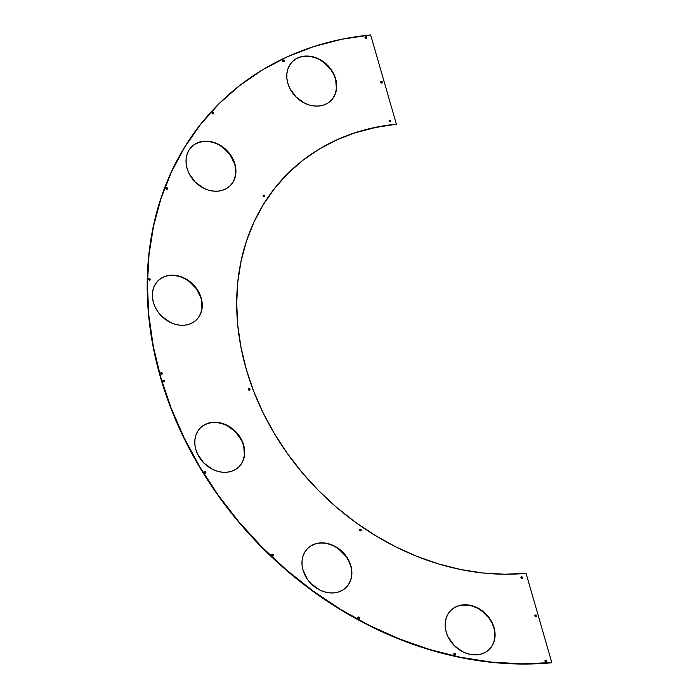 <?xml version="1.0" encoding="UTF-8"?>
<svg xmlns="http://www.w3.org/2000/svg" width="699" height="699" viewBox="0 0 699 699"><rect width="100%" height="100%" fill="white"/><g stroke="black" fill="none" stroke-linecap="round" stroke-linejoin="round"><path stroke-width="1.05" d="M544.914 660.765L546.26 660.459L546.4 661.866A0.935 0.76 45.5 0 0 546.469 661.237L546.67 661.036A0.935 0.76 -134.5 0 1 545.045 661.193L545.115 660.564L546.059 660.66L546.199 662.067M359.12 618.536A0.935 0.76 45.5 0 0 359.19 617.907L359.391 617.706A0.935 0.76 -134.5 0 1 357.766 617.864L358.666 616.972L359.426 618.038L358.823 618.632L357.766 617.864A0.935 0.76 -134.5 0 1 359.391 617.706L359.225 618.239M213.466 113.885A0.935 0.76 45.5 0 0 213.536 113.255L213.737 113.055A0.935 0.76 -134.5 0 1 212.112 113.212L212.802 112.513L213.466 113.876L212.112 113.212A0.935 0.76 -134.5 0 1 213.737 113.055L213.457 113.885M366.381 38.192L365.027 37.51A0.935 0.76 -134.5 0 1 366.66 37.353L366.451 37.554A0.935 0.76 45.5 0 0 365.105 36.881L366.503 37.038L366.381 38.192A0.935 0.76 45.5 0 0 366.451 37.554L366.66 37.353A0.935 0.76 -134.5 0 1 365.027 37.51L365.726 36.82L366.39 38.174M522.293 578.353A0.935 0.76 45.5 0 0 522.363 577.724L522.564 577.523A0.935 0.76 -134.5 0 1 520.938 577.68L521.838 576.789L522.599 577.855L521.996 578.449L520.938 577.68A0.935 0.76 -134.5 0 1 522.564 577.523L522.302 578.344M390.488 121.696L389.133 121.023A0.935 0.76 -134.5 0 1 390.758 120.866L390.558 121.067A0.935 0.76 45.5 0 0 389.203 120.394L390.348 120.289L390.488 121.696A0.935 0.76 45.5 0 0 390.558 121.067L390.758 120.866A0.935 0.76 -134.5 0 1 389.133 121.023L389.832 120.333L390.496 121.687M455.198 654.919L453.843 654.238A0.935 0.76 -134.5 0 1 455.468 654.081L455.267 654.281A0.935 0.76 45.5 0 0 453.913 653.609L455.058 653.504L455.198 654.919A0.935 0.76 45.5 0 0 455.267 654.281L455.468 654.081A0.935 0.76 -134.5 0 1 453.843 654.238L454.542 653.548L455.206 654.902M283.96 61.661A0.935 0.76 45.5 0 0 284.039 61.023L284.24 60.83A0.935 0.76 -134.5 0 1 282.614 60.979L283.506 60.097L284.266 61.163L283.34 61.722L282.614 60.979A0.935 0.76 -134.5 0 1 284.24 60.83L283.969 61.652M162.046 374.087A0.935 0.76 45.5 0 0 162.116 373.458L162.317 373.257A0.935 0.76 -134.5 0 1 160.691 373.415L161.39 372.724L162.054 374.079L160.691 373.415A0.935 0.76 -134.5 0 1 162.317 373.257L162.046 374.087M249.692 390.147A0.935 0.76 45.5 0 0 249.761 389.518L249.962 389.317A0.935 0.76 -134.5 0 1 248.337 389.474L248.905 388.548L249.997 389.649L249.394 390.243L248.337 389.474A0.935 0.76 -134.5 0 1 249.962 389.317L249.7 390.138M264.475 196.655A0.935 0.76 45.5 0 0 264.545 196.026L264.746 195.825A0.935 0.76 -134.5 0 1 263.121 195.982L264.021 195.091L264.781 196.157L264.178 196.751L263.121 195.982A0.935 0.76 -134.5 0 1 264.746 195.825L264.484 196.646M360.902 530.742L359.548 530.069A0.935 0.76 -134.5 0 1 361.173 529.912L360.972 530.113A0.935 0.76 45.5 0 0 359.618 529.431L361.025 529.597L360.902 530.742A0.935 0.76 45.5 0 0 360.972 530.113L361.173 529.912A0.935 0.76 -134.5 0 1 359.548 530.069L360.247 529.37L360.911 530.733M273.108 555.827L271.754 555.155A0.935 0.76 -134.5 0 1 273.379 554.997L273.178 555.198A0.935 0.76 45.5 0 0 271.824 554.517L273.222 554.674L273.108 555.827A0.935 0.76 45.5 0 0 273.178 555.198L273.379 554.997A0.935 0.76 -134.5 0 1 271.754 555.155L272.453 554.456L273.117 555.819M205.576 472.917A0.935 0.76 45.5 0 0 205.646 472.288L205.847 472.087A0.935 0.76 -134.5 0 1 204.222 472.244L204.283 471.624L205.235 471.711L205.366 473.118M149.935 280.159L148.581 279.486A0.935 0.76 -134.5 0 1 150.206 279.329L150.005 279.53A0.935 0.76 45.5 0 0 148.651 278.849L150.049 279.006L149.935 280.159A0.935 0.76 45.5 0 0 150.005 279.53L150.206 279.329A0.935 0.76 -134.5 0 1 148.581 279.486L149.28 278.787L150.04 279.853M167.279 189.176A0.935 0.76 45.5 0 0 167.349 188.547L167.55 188.346A0.935 0.76 -134.5 0 1 165.925 188.503L166.624 187.804L167.288 189.167L165.925 188.503A0.935 0.76 -134.5 0 1 167.55 188.346L167.279 189.176M164.265 381.768A0.935 0.76 45.5 0 0 164.335 381.138L164.536 380.938A0.935 0.76 -134.5 0 1 162.911 381.095L163.811 380.204L164.571 381.27L163.968 381.864L162.911 381.095A0.935 0.76 -134.5 0 1 164.536 380.938L164.265 381.759M382.143 82.971A0.935 0.76 45.5 0 0 382.213 82.342L382.414 82.141A0.935 0.76 -134.5 0 1 380.789 82.299L381.357 81.372L382.449 82.473L381.846 83.067L380.789 82.299A0.935 0.76 -134.5 0 1 382.414 82.141L382.248 82.674M536.15 616.553L534.805 615.88A0.935 0.76 -134.5 0 1 536.43 615.723L536.229 615.924A0.935 0.76 45.5 0 0 534.875 615.242L536.273 615.4L536.15 616.553A0.935 0.76 45.5 0 0 536.229 615.924L536.43 615.723A0.935 0.76 -134.5 0 1 534.805 615.88L535.495 615.181L536.255 616.247M489.23 649.485A27.401 22.359 45.5 0 0 493.835 627.754L494.036 627.562A27.401 22.359 -134.5 0 1 489.335 649.388A27.401 22.359 -134.5 0 1 465.167 652.892A27.401 22.359 -134.5 0 1 446.233 632.106L445.289 627.195L445.298 622.39L446.259 617.864L448.138 613.801L450.864 610.349L454.333 607.649L458.413 605.806L462.93 604.88L467.736 604.915L472.629 605.911L477.426 607.824L486.006 614.08L489.466 618.187L492.175 622.73L494.036 627.562L494.979 632.473L494.971 637.278L494.01 641.804L492.131 645.867L489.405 649.319L485.936 652.018L481.864 653.862L477.338 654.788L472.533 654.745L467.64 653.757L462.843 651.844L454.263 645.588L448.094 636.929L446.233 632.106A27.401 22.359 -134.5 0 1 450.934 610.279A27.401 22.359 -134.5 0 1 475.102 606.776A27.401 22.359 -134.5 0 1 494.036 627.562L494.77 637.479L493.809 642.005L491.93 646.068M346.022 587.571A27.401 22.359 45.5 0 0 350.627 565.841L350.828 565.648A27.401 22.359 -134.5 0 1 346.127 587.475A27.401 22.359 -134.5 0 1 321.959 590.978A27.401 22.359 -134.5 0 1 303.025 570.192L302.082 565.281L302.09 560.476L303.051 555.95L304.939 551.887L307.665 548.435L311.125 545.736L315.205 543.892L319.723 542.966L324.528 543.001L329.421 543.997L334.218 545.91L342.798 552.166L346.258 556.273L348.967 560.825L350.828 565.648L351.78 570.559L351.763 575.364L350.802 579.89L348.923 583.953L346.197 587.405L342.728 590.105L338.657 591.948L334.131 592.874L329.325 592.839L324.432 591.843L319.635 589.93L311.055 583.674L307.604 579.567L303.025 570.192A27.401 22.359 -134.5 0 1 307.735 548.365A27.401 22.359 -134.5 0 1 331.894 544.862A27.401 22.359 -134.5 0 1 350.828 565.648L351.571 570.751M238.84 466.932A27.401 22.359 45.5 0 0 243.444 445.202L243.645 445.001A27.401 22.359 -134.5 0 1 238.944 466.827A27.401 22.359 -134.5 0 1 214.776 470.34A27.401 22.359 -134.5 0 1 195.842 449.553L194.899 444.643L194.907 439.828L195.869 435.311L197.747 431.248L200.473 427.797L203.942 425.097L208.014 423.253L212.54 422.327L217.345 422.362L222.238 423.358L227.035 425.272L231.552 428.024L239.075 435.626L241.784 440.178L243.645 445.001L244.589 449.92L244.58 454.726L243.619 459.252L241.74 463.315L239.014 466.766L235.546 469.457L231.474 471.309L226.948 472.227L222.142 472.192L217.249 471.205L212.452 469.291L203.872 463.035L197.703 454.376L195.842 449.553A27.401 22.359 -134.5 0 1 200.543 427.727A27.401 22.359 -134.5 0 1 224.711 424.223A27.401 22.359 -134.5 0 1 243.645 445.001L244.379 454.927L243.418 459.453L241.539 463.516M196.402 319.889A27.401 22.359 45.5 0 0 201.006 298.158L201.207 297.966A27.401 22.359 -134.5 0 1 196.498 319.793A27.401 22.359 -134.5 0 1 172.33 323.296A27.401 22.359 -134.5 0 1 153.404 302.51L152.452 297.599L152.461 292.794L153.43 288.268L155.309 284.205L158.035 280.753L161.504 278.053L165.576 276.21L170.102 275.284L174.899 275.319L179.8 276.315L184.597 278.228L193.177 284.484L196.629 288.591L201.207 297.966L202.151 302.877L202.142 307.682L201.181 312.208L199.294 316.271L196.568 319.723L193.107 322.422L189.027 324.266L184.501 325.192L179.704 325.157L174.811 324.161L170.014 322.248L161.434 315.992L157.974 311.885L155.265 307.333L153.404 302.51A27.401 22.359 -134.5 0 1 158.105 280.683A27.401 22.359 -134.5 0 1 182.273 277.18A27.401 22.359 -134.5 0 1 201.207 297.966L201.941 307.883L200.98 312.409L199.093 316.472M230.076 185.847A27.401 22.359 45.5 0 0 234.681 164.116L234.881 163.924A27.401 22.359 -134.5 0 1 230.172 185.742A27.401 22.359 -134.5 0 1 206.004 189.254A27.401 22.359 -134.5 0 1 187.079 168.468L186.126 163.557L186.135 158.743L187.105 154.226L188.983 150.163L191.709 146.711L195.178 144.011L199.25 142.168L203.776 141.242L208.573 141.277L213.466 142.273L218.271 144.186L226.852 150.442L233.012 159.092L234.881 163.924L235.825 168.835L235.816 173.64L234.855 178.166L232.968 182.229L230.242 185.681L226.773 188.381L222.701 190.224L218.175 191.15L213.378 191.107L208.485 190.119L203.689 188.206L195.1 181.95L188.94 173.291L187.079 168.468A27.401 22.359 -134.5 0 1 191.779 146.641A27.401 22.359 -134.5 0 1 215.947 143.138A27.401 22.359 -134.5 0 1 234.881 163.924L235.615 173.841L234.646 178.367M330.837 100.717A27.401 22.359 45.5 0 0 335.441 78.987L335.642 78.795A27.401 22.359 -134.5 0 1 330.942 100.621A27.401 22.359 -134.5 0 1 306.774 104.125A27.401 22.359 -134.5 0 1 287.839 83.338L286.896 78.428L286.905 73.622L287.866 69.096L289.744 65.033L292.47 61.582L295.939 58.882L300.02 57.038L304.537 56.112L309.342 56.147L314.235 57.143L319.032 59.057L327.613 65.313L331.073 69.419L333.781 73.972L335.642 78.795L336.586 83.705L336.577 88.511L335.616 93.037L333.738 97.1L331.011 100.551L327.543 103.251L323.471 105.095L318.945 106.021L314.139 105.986L309.246 104.99L304.449 103.076L295.869 96.82L289.701 88.161L287.839 83.338A27.401 22.359 -134.5 0 1 292.54 61.512A27.401 22.359 -134.5 0 1 316.708 58.008A27.401 22.359 -134.5 0 1 335.642 78.795L336.376 88.712L335.415 93.238L333.537 97.301M219.809 102.954A344.624 281.26 45.5 0 0 219.713 103.05A344.624 281.26 45.5 0 0 199.364 466.705A344.624 281.26 45.5 0 0 551.598 662.774L551.799 662.573A344.624 281.26 -134.5 0 1 199.573 466.504A344.624 281.26 -134.5 0 1 219.914 102.849A344.624 281.26 -134.5 0 1 370.645 34.95L341.628 39.275L313.764 46.588L287.324 56.802L262.553 69.821L239.705 85.531L218.979 103.775L200.596 124.378L184.719 147.131L171.5 171.832L161.076 198.236L153.544 226.092L148.966 255.118L147.402 285.052L148.861 315.599L153.326 346.468L160.753 377.355L171.072 407.963L184.195 438.002L199.975 467.185L218.271 495.233L238.909 521.865L261.697 546.828L286.398 569.895L312.785 590.821L340.596 609.423L369.579 625.518L399.435 638.947L429.894 649.581L460.658 657.322L491.423 662.093L521.9 663.849L551.799 662.573L526.041 573.329A246.607 201.268 -134.5 0 1 274.017 432.996A246.607 201.268 -134.5 0 1 288.582 172.784A246.607 201.268 -134.5 0 1 396.403 124.204L396.202 124.396A246.607 201.268 45.5 0 0 288.486 172.889M355.511 132.731L375.442 127.498L396.403 124.204L370.645 34.95L396.403 124.204L375.643 127.297L355.712 132.53L336.796 139.844L319.076 149.167L302.719 160.412L287.901 173.466L274.742 188.206L263.383 204.492L253.929 222.168L246.476 241.059L241.085 260.989L237.817 281.758L236.699 303.174L237.739 325.035L240.937 347.115L246.249 369.221L253.632 391.117L263.016 412.62L274.314 433.494L287.403 453.564L302.169 472.62L318.464 490.48L336.14 506.985L355.022 521.961L374.926 535.277L395.651 546.793L417.023 556.404L438.815 564.014L460.824 569.554L482.834 572.979L504.643 574.237L526.041 573.329L551.799 662.573L521.699 664.05L491.222 662.294L460.458 657.523L429.693 649.782L399.234 639.148L369.378 625.719L340.396 609.624L312.575 591.022L286.197 570.087L261.496 547.029L238.708 522.066L218.071 495.434L199.774 467.386L183.986 438.203L170.871 408.164L160.552 377.547L153.125 346.66L148.66 315.799L147.201 285.253L148.765 255.318L153.343 226.284L160.875 198.437L171.299 172.033L184.519 147.332L200.395 124.571L219.757 103.006M357.844 617.226L359.19 617.907A0.935 0.76 45.5 0 0 357.836 617.234M521.017 577.042L522.363 577.724A0.935 0.76 45.5 0 0 521.017 577.051M282.475 60.56L283.305 60.289L284.039 61.023A0.935 0.76 45.5 0 0 282.684 60.35M248.407 388.836L249.761 389.518A0.935 0.76 45.5 0 0 248.407 388.836M263.2 195.344L264.545 196.026A0.935 0.76 45.5 0 0 263.191 195.353M204.082 471.816L205.122 471.353L205.847 472.087L205.279 473.013L204.222 472.244A0.935 0.76 -134.5 0 1 205.847 472.087L205.646 472.288A0.935 0.76 45.5 0 0 204.291 471.615M165.785 188.075L166.825 187.612L167.349 188.547A0.935 0.76 45.5 0 0 165.995 187.865M162.771 380.667L163.61 380.396L164.335 381.138A0.935 0.76 45.5 0 0 162.981 380.457M380.658 81.879L381.488 81.608L382.213 82.342A0.935 0.76 45.5 0 0 380.859 81.669M454.132 607.85L458.203 606.007L462.729 605.081L467.535 605.116L472.428 606.112L477.225 608.025L481.742 610.777L489.256 618.379L491.974 622.931L493.835 627.754A27.401 22.359 45.5 0 0 474.979 607.003A27.401 22.359 45.5 0 0 450.838 610.384M310.924 545.936L315.004 544.093M324.327 543.202L329.22 544.198L334.017 546.111L338.534 548.864L346.057 556.465L348.766 561.017L350.627 565.841A27.401 22.359 45.5 0 0 331.772 545.089A27.401 22.359 45.5 0 0 307.63 548.47M350.601 580.091L348.722 584.154M203.741 425.298L207.813 423.445L212.339 422.528L217.144 422.563L222.037 423.559L226.834 425.464L235.414 431.72L241.583 440.379L243.444 445.202A27.401 22.359 45.5 0 0 224.589 424.45A27.401 22.359 45.5 0 0 200.447 427.832M161.303 278.254L165.375 276.411M174.698 275.52L179.591 276.516L184.396 278.429L188.913 281.181L196.428 288.783L201.006 298.158A27.401 22.359 45.5 0 0 182.151 277.407A27.401 22.359 45.5 0 0 158.009 280.788M194.977 144.212L199.049 142.36L203.575 141.443L208.372 141.478L213.265 142.474L218.062 144.378L222.588 147.139L230.102 154.741L234.681 164.116A27.401 22.359 45.5 0 0 215.825 143.365A27.401 22.359 45.5 0 0 191.675 146.746M295.738 59.083L299.81 57.239M309.141 56.348L314.034 57.344L318.831 59.258L323.349 62.01L330.863 69.612L333.58 74.164L335.441 78.987A27.401 22.359 45.5 0 0 316.586 58.235A27.401 22.359 45.5 0 0 292.444 61.617M546.4 661.866L545.045 661.193A0.935 0.76 -134.5 0 1 546.67 661.036L546.469 661.237A0.935 0.76 45.5 0 0 545.115 660.555M212.173 112.583L213.326 112.478L213.536 113.255A0.935 0.76 45.5 0 0 212.181 112.574M160.761 372.794L161.591 372.523L162.116 373.458A0.935 0.76 45.5 0 0 160.761 372.785"/></g></svg>
